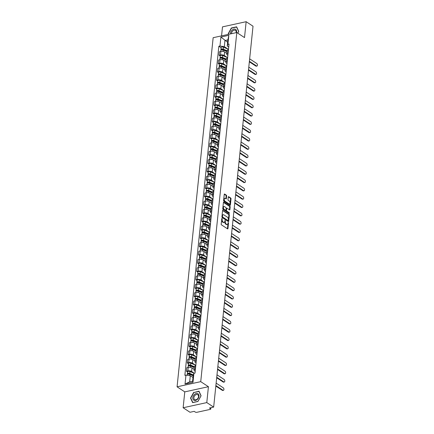 <?xml version="1.0" encoding="UTF-8"?>
<svg xmlns="http://www.w3.org/2000/svg" width="434" height="434" viewBox="0 0 434 434"><rect width="100%" height="100%" fill="white"/><g stroke="black" fill="none" stroke-linecap="round" stroke-linejoin="round"><path stroke-width="0.65" d="M222.024 218.335L221.172 224.101A0.575 0.325 77.7 0 0 221.459 224.85L227.557 228.854A0.575 0.325 77.7 0 0 227.953 228.55L228.528 222.989L228.203 222.441L227.975 223.401A1.85 1.047 77.7 0 1 227.286 224.492A1.85 1.047 77.7 0 1 226.722 224.362L226.212 224.031A1.85 1.047 77.7 0 1 225.3 221.644L225.175 220.401L224.823 221.329A1.85 1.047 77.7 0 1 224.134 222.425A1.85 1.047 77.7 0 1 223.564 222.295L223.06 221.958A1.85 1.047 77.7 0 1 222.148 219.571L222.024 218.335M226.635 195.929A0.575 0.325 77.7 0 0 226.353 195.181L224.638 194.058A0.575 0.325 77.7 0 0 224.248 194.361L223.608 200.535A0.575 0.325 77.7 0 0 223.895 201.278L229.993 205.282A0.575 0.325 77.7 0 0 230.389 204.978L231.024 198.805A0.575 0.325 77.7 0 0 230.742 198.061L228.675 196.705A0.575 0.325 77.7 0 0 228.279 197.003L228.007 199.645A0.575 0.325 77.7 0 0 228.289 200.394L229.315 201.067A1.546 0.879 77.7 0 1 230.085 202.678A1.546 0.879 77.7 0 1 229.499 203.975A1.546 0.879 77.7 0 1 229.027 203.866L225.013 201.23A1.546 0.879 77.7 0 1 224.242 199.618A1.546 0.879 77.7 0 1 224.823 198.322A1.546 0.879 77.7 0 1 225.3 198.43L225.968 198.87A0.575 0.325 77.7 0 0 226.364 198.571L226.635 195.929L226.163 196.032A0.575 0.325 77.7 0 0 225.875 195.284L224.269 194.231M208.428 386.705L184.775 391.875L183.132 407.754L206.79 402.589L208.428 386.705L200.73 381.654L236.807 32.528L244.51 37.584L246.149 21.7L253.022 26.208L213.658 407.097L209.476 408.014L210.544 408.714L210.642 407.759M206.79 402.589L213.658 407.097M222.957 210.327A0.575 0.325 77.7 0 0 222.566 210.631L221.926 216.805A0.575 0.325 77.7 0 0 222.213 217.548L228.311 221.552A0.575 0.325 77.7 0 0 228.707 221.253L229.342 215.08A0.575 0.325 77.7 0 0 229.06 214.331L222.637 210.398M222.767 208.667L223.407 202.494A0.575 0.325 77.7 0 1 223.798 202.195L229.901 206.199A0.575 0.325 77.7 0 1 230.183 206.942L229.911 209.584A0.575 0.325 77.7 0 1 229.515 209.888L227.042 208.26A0.575 0.325 77.7 0 0 226.651 208.564L226.472 210.316A0.575 0.325 77.7 0 0 226.754 211.06L229.331 212.752L229.255 213.485L223.054 209.416A0.575 0.325 77.7 0 1 222.767 208.667M183.132 407.754L190.005 412.267L194.193 411.351L195.262 412.056A1.177 0.488 -174.1 0 0 196.9 412.3L210.289 409.376A1.177 0.488 -174.1 0 0 210.767 409.045A1.177 0.488 -174.1 0 0 210.544 408.714M184.775 391.875L177.072 386.819L213.154 37.698L236.807 32.528M246.149 21.7L222.496 26.865L221.562 35.859M195.186 371.254L194.557 370.842A2.707 1.118 5.9 0 1 194.041 370.088A2.707 1.118 5.9 0 1 195.148 369.323L195.419 369.263M194.117 369.361L191.991 367.967A2.707 1.118 -174.1 0 0 188.226 367.397L187.862 370.918A2.707 1.118 5.9 0 1 191.627 371.482L194.329 373.256M187.862 370.918L186.419 371.233L187.575 371.992M195.783 365.748L195.512 365.808A2.707 1.118 -174.1 0 0 194.405 366.573L194.041 370.088M188.226 367.397L186.783 367.712L186.419 371.233M196.049 362.943L195.419 362.531A2.707 1.118 5.9 0 1 194.904 361.777A2.707 1.118 5.9 0 1 196.005 361.012L196.282 360.952M188.432 363.676L187.276 362.916L188.719 362.602A2.707 1.118 5.9 0 1 192.484 363.171L195.544 365.173M196.645 357.432L196.369 357.491A2.707 1.118 -174.1 0 0 195.267 358.256L194.904 361.777M194.98 361.05L192.848 359.65A2.707 1.118 -174.1 0 0 189.083 359.086L187.64 359.401L187.276 362.916M196.906 354.627L196.276 354.215A2.707 1.118 5.9 0 1 195.761 353.46A2.707 1.118 5.9 0 1 196.862 352.696L197.139 352.636M189.295 355.359L188.134 354.6L189.577 354.285A2.707 1.118 5.9 0 1 193.342 354.855L196.401 356.862M197.503 349.12L197.226 349.18A2.707 1.118 -174.1 0 0 196.125 349.94L195.761 353.46M195.837 352.733L193.705 351.334A2.707 1.118 -174.1 0 0 189.94 350.77L188.497 351.084L188.134 354.6M197.768 346.31L197.139 345.898A2.707 1.118 5.9 0 1 196.618 345.144A2.707 1.118 5.9 0 1 197.725 344.379L197.996 344.319M190.152 347.048L188.996 346.289L190.439 345.974A2.707 1.118 5.9 0 1 194.204 346.538L197.258 348.545M198.36 340.804L198.088 340.864A2.707 1.118 -174.1 0 0 196.982 341.629L196.618 345.144M196.694 344.417L194.568 343.023A2.707 1.118 -174.1 0 0 190.803 342.453L189.36 342.768L188.996 346.289M198.626 337.999L197.996 337.581A2.707 1.118 5.9 0 1 197.481 336.827A2.707 1.118 5.9 0 1 198.582 336.068L198.859 336.008M191.014 338.732L189.853 337.972L191.296 337.657A2.707 1.118 5.9 0 1 195.061 338.222L198.121 340.229M199.222 332.487L198.946 332.547A2.707 1.118 -174.1 0 0 197.844 333.312L197.481 336.827M197.557 336.106L195.425 334.706A2.707 1.118 -174.1 0 0 191.66 334.137L190.217 334.457L189.853 337.972M199.483 329.683L198.853 329.27A2.707 1.118 5.9 0 1 198.338 328.516A2.707 1.118 5.9 0 1 199.445 327.751L199.716 327.692M191.871 330.415L190.716 329.656L192.159 329.341A2.707 1.118 5.9 0 1 195.924 329.911L198.978 331.912M200.079 324.171L199.808 324.231A2.707 1.118 -174.1 0 0 198.701 324.995L198.338 328.516M198.414 327.789L196.287 326.39A2.707 1.118 -174.1 0 0 192.522 325.825L191.079 326.14L190.716 329.656M200.345 321.366L199.716 320.954A2.707 1.118 5.9 0 1 199.201 320.2A2.707 1.118 5.9 0 1 200.302 319.435L200.573 319.375M192.729 322.104L191.573 321.344L193.016 321.03A2.707 1.118 5.9 0 1 196.781 321.594L199.835 323.601M200.937 315.86L200.665 315.919A2.707 1.118 -174.1 0 0 199.564 316.684L199.201 320.2M199.271 319.473L197.144 318.079A2.707 1.118 -174.1 0 0 193.38 317.509L191.936 317.824L191.573 321.344M201.202 313.05L200.573 312.637A2.707 1.118 5.9 0 1 200.058 311.883A2.707 1.118 5.9 0 1 201.159 311.118L201.436 311.059M193.591 313.787L192.43 313.028L193.873 312.713A2.707 1.118 5.9 0 1 197.638 313.277L200.698 315.285M201.799 307.543L201.522 307.603A2.707 1.118 -174.1 0 0 200.421 308.368L200.058 311.883M200.134 311.156L198.002 309.762A2.707 1.118 -174.1 0 0 194.237 309.192L192.794 309.507L192.43 313.028M202.065 304.739L201.43 304.326A2.707 1.118 5.9 0 1 200.915 303.572A2.707 1.118 5.9 0 1 202.022 302.807L202.293 302.748M194.448 305.471L193.293 304.711L194.736 304.397A2.707 1.118 5.9 0 1 198.501 304.966L201.555 306.968M202.656 299.227L202.385 299.286A2.707 1.118 -174.1 0 0 201.278 300.051L200.915 303.572M200.991 302.845L198.864 301.446A2.707 1.118 -174.1 0 0 195.099 300.881L193.656 301.196L193.293 304.711M202.922 296.422L202.293 296.01A2.707 1.118 5.9 0 1 201.777 295.256A2.707 1.118 5.9 0 1 202.879 294.491L203.155 294.431M195.305 297.154L194.15 296.395L195.593 296.08A2.707 1.118 5.9 0 1 199.358 296.65L202.418 298.657M203.519 290.916L203.242 290.975A2.707 1.118 -174.1 0 0 202.141 291.735L201.777 295.256M201.853 294.529L199.721 293.129A2.707 1.118 -174.1 0 0 195.956 292.565L194.513 292.879L194.15 296.395M203.779 288.105L203.15 287.693A2.707 1.118 5.9 0 1 202.635 286.939A2.707 1.118 5.9 0 1 203.741 286.174L204.013 286.114M196.168 288.843L195.012 288.084L196.456 287.769A2.707 1.118 5.9 0 1 200.22 288.333L203.275 290.341M204.376 282.599L204.105 282.659A2.707 1.118 -174.1 0 0 202.998 283.424L202.635 286.939M202.711 286.212L200.584 284.818A2.707 1.118 -174.1 0 0 196.819 284.248L195.376 284.563L195.012 288.084M204.642 279.794L204.013 279.377A2.707 1.118 5.9 0 1 203.497 278.623A2.707 1.118 5.9 0 1 204.598 277.863L204.87 277.803M197.025 280.527L195.87 279.767L197.313 279.453A2.707 1.118 5.9 0 1 201.078 280.017L204.132 282.024M205.233 274.283L204.962 274.342A2.707 1.118 -174.1 0 0 203.861 275.107L203.497 278.623M203.568 277.901L201.441 276.501A2.707 1.118 -174.1 0 0 197.676 275.932L196.233 276.252L195.87 279.767M205.499 271.478L204.87 271.066A2.707 1.118 5.9 0 1 204.354 270.311A2.707 1.118 5.9 0 1 205.456 269.547L205.732 269.487M197.888 272.21L196.727 271.451L198.17 271.136A2.707 1.118 5.9 0 1 201.935 271.706L204.994 273.708M206.096 265.966L205.819 266.026A2.707 1.118 -174.1 0 0 204.718 266.791L204.354 270.311M204.43 269.585L202.298 268.185A2.707 1.118 -174.1 0 0 198.533 267.621L197.09 267.935L196.727 271.451M206.356 263.161L205.727 262.749A2.707 1.118 5.9 0 1 205.211 261.995A2.707 1.118 5.9 0 1 206.318 261.23L206.589 261.17M198.745 263.899L197.589 263.14L199.032 262.82A2.707 1.118 5.9 0 1 202.797 263.389L205.852 265.396M206.953 257.655L206.682 257.715A2.707 1.118 -174.1 0 0 205.575 258.48L205.211 261.995M205.287 261.268L203.161 259.874A2.707 1.118 -174.1 0 0 199.396 259.304L197.953 259.619L197.589 263.14M207.219 254.845L206.589 254.433A2.707 1.118 5.9 0 1 206.074 253.678A2.707 1.118 5.9 0 1 207.175 252.913L207.452 252.854M199.602 255.583L198.446 254.823L199.89 254.508A2.707 1.118 5.9 0 1 203.654 255.073L206.714 257.08M207.815 249.338L207.539 249.398A2.707 1.118 -174.1 0 0 206.438 250.163L206.074 253.678M206.15 252.951L204.018 251.557A2.707 1.118 -174.1 0 0 200.253 250.988L198.81 251.302L198.446 254.823M208.076 246.534L207.447 246.116A2.707 1.118 5.9 0 1 206.931 245.367A2.707 1.118 5.9 0 1 208.038 244.602L208.309 244.543M200.465 247.266L199.309 246.507L200.752 246.192A2.707 1.118 5.9 0 1 204.517 246.762L207.571 248.763M208.673 241.022L208.401 241.082A2.707 1.118 -174.1 0 0 207.295 241.846L206.931 245.367M207.007 244.64L204.881 243.241A2.707 1.118 -174.1 0 0 201.116 242.677L199.673 242.991L199.309 246.507M208.938 238.217L208.309 237.805A2.707 1.118 5.9 0 1 207.794 237.051A2.707 1.118 5.9 0 1 208.895 236.286L209.166 236.226M201.322 238.95L200.166 238.19L201.609 237.875A2.707 1.118 5.9 0 1 205.374 238.445L208.428 240.452M209.53 232.711L209.259 232.77A2.707 1.118 -174.1 0 0 208.157 233.53L207.794 237.051M207.864 236.324L205.738 234.924A2.707 1.118 -174.1 0 0 201.973 234.36L200.53 234.675L200.166 238.19M209.796 229.901L209.166 229.488A2.707 1.118 5.9 0 1 208.651 228.734A2.707 1.118 5.9 0 1 209.752 227.969L210.029 227.91M202.184 230.638L201.023 229.879L202.466 229.564A2.707 1.118 5.9 0 1 206.231 230.128L209.291 232.136M210.392 224.394L210.116 224.454A2.707 1.118 -174.1 0 0 209.014 225.219L208.651 228.734M208.727 228.007L206.595 226.613A2.707 1.118 -174.1 0 0 202.83 226.043L201.387 226.358L201.023 229.879M210.653 221.584L210.023 221.172A2.707 1.118 5.9 0 1 209.508 220.418A2.707 1.118 5.9 0 1 210.615 219.658L210.886 219.599M203.041 222.322L201.886 221.562L203.329 221.248A2.707 1.118 5.9 0 1 207.094 221.812L210.148 223.819M211.249 216.078L210.978 216.137A2.707 1.118 -174.1 0 0 209.872 216.902L209.508 220.418M209.584 219.696L207.457 218.297A2.707 1.118 -174.1 0 0 203.692 217.727L202.249 218.047L201.886 221.562M211.515 213.273L210.886 212.861A2.707 1.118 5.9 0 1 210.371 212.107A2.707 1.118 5.9 0 1 211.472 211.342L211.749 211.282M203.899 214.005L202.743 213.246L204.186 212.931A2.707 1.118 5.9 0 1 207.951 213.501L211.011 215.503M212.112 207.761L211.835 207.821A2.707 1.118 -174.1 0 0 210.734 208.586L210.371 212.107M210.447 211.38L208.315 209.98A2.707 1.118 -174.1 0 0 204.55 209.416L203.107 209.731L202.743 213.246M212.372 204.957L211.743 204.544A2.707 1.118 5.9 0 1 211.228 203.79A2.707 1.118 5.9 0 1 212.334 203.025L212.606 202.966M204.761 205.694L203.6 204.935L205.043 204.615A2.707 1.118 5.9 0 1 208.808 205.184L211.868 207.192M212.969 199.45L212.698 199.51A2.707 1.118 -174.1 0 0 211.591 200.275L211.228 203.79M211.304 203.063L209.172 201.669A2.707 1.118 -174.1 0 0 205.407 201.099L203.969 201.414L203.6 204.935M213.235 196.64L212.606 196.228A2.707 1.118 5.9 0 1 212.09 195.474A2.707 1.118 5.9 0 1 213.192 194.709L213.463 194.649M205.618 197.378L204.463 196.618L205.906 196.304A2.707 1.118 5.9 0 1 209.671 196.868L212.725 198.875M213.826 191.134L213.555 191.193A2.707 1.118 -174.1 0 0 212.454 191.958L212.09 195.474M212.161 194.747L210.034 193.352A2.707 1.118 -174.1 0 0 206.269 192.783L204.826 193.097L204.463 196.618M214.092 188.329L213.463 187.911A2.707 1.118 5.9 0 1 212.948 187.162A2.707 1.118 5.9 0 1 214.049 186.398L214.325 186.338M206.481 189.061L205.32 188.302L206.763 187.987A2.707 1.118 5.9 0 1 210.528 188.557L213.588 190.559M214.689 182.817L214.412 182.877A2.707 1.118 -174.1 0 0 213.311 183.642L212.948 187.162M213.023 186.436L210.891 185.036A2.707 1.118 -174.1 0 0 207.126 184.472L205.683 184.786L205.32 188.302M214.949 180.012L214.32 179.6A2.707 1.118 5.9 0 1 213.805 178.846A2.707 1.118 5.9 0 1 214.911 178.081L215.183 178.021M207.338 180.745L206.183 179.985L207.626 179.671A2.707 1.118 5.9 0 1 211.391 180.24L214.445 182.247M215.546 174.506L215.275 174.566A2.707 1.118 -174.1 0 0 214.168 175.325L213.805 178.846M213.881 178.119L211.754 176.719A2.707 1.118 -174.1 0 0 207.989 176.155L206.546 176.47L206.183 179.985M215.812 171.696L215.183 171.284A2.707 1.118 5.9 0 1 214.667 170.529A2.707 1.118 5.9 0 1 215.769 169.765L216.045 169.705M208.195 172.434L207.04 171.674L208.483 171.359A2.707 1.118 5.9 0 1 212.248 171.924L215.302 173.931M216.409 166.189L216.132 166.249A2.707 1.118 -174.1 0 0 215.031 167.014L214.667 170.529M214.743 169.802L212.611 168.408A2.707 1.118 -174.1 0 0 208.846 167.839L207.403 168.153L207.04 171.674M216.669 163.379L216.04 162.967A2.707 1.118 5.9 0 1 215.524 162.213A2.707 1.118 5.9 0 1 216.626 161.453L216.902 161.394M209.058 164.117L207.897 163.358L209.34 163.043A2.707 1.118 5.9 0 1 213.105 163.607L216.165 165.614M217.266 157.873L216.989 157.933A2.707 1.118 -174.1 0 0 215.888 158.698L215.524 162.213M215.6 161.491L213.468 160.092A2.707 1.118 -174.1 0 0 209.703 159.522L208.26 159.842L207.897 163.358M217.532 155.068L216.902 154.656A2.707 1.118 5.9 0 1 216.382 153.902A2.707 1.118 5.9 0 1 217.488 153.137L217.759 153.077M209.915 155.801L208.759 155.041L210.202 154.726A2.707 1.118 5.9 0 1 213.967 155.296L217.022 157.298M218.123 149.556L217.852 149.616A2.707 1.118 -174.1 0 0 216.745 150.381L216.382 153.902M216.457 153.175L214.331 151.775A2.707 1.118 -174.1 0 0 210.566 151.211L209.123 151.526L208.759 155.041M218.389 146.752L217.759 146.339A2.707 1.118 5.9 0 1 217.244 145.585A2.707 1.118 5.9 0 1 218.345 144.82L218.622 144.761M210.778 147.489L209.617 146.73L211.06 146.41A2.707 1.118 5.9 0 1 214.825 146.98L217.884 148.987M218.986 141.245L218.709 141.305A2.707 1.118 -174.1 0 0 217.608 142.07L217.244 145.585M217.32 144.858L215.188 143.464A2.707 1.118 -174.1 0 0 211.423 142.894L209.98 143.209L209.617 146.73M219.246 138.435L218.617 138.023A2.707 1.118 5.9 0 1 218.101 137.269A2.707 1.118 5.9 0 1 219.208 136.504L219.479 136.444M211.635 139.173L210.479 138.413L211.922 138.099A2.707 1.118 5.9 0 1 215.687 138.663L218.741 140.67M219.843 132.929L219.571 132.988A2.707 1.118 -174.1 0 0 218.465 133.753L218.101 137.269M218.177 136.542L216.051 135.148A2.707 1.118 -174.1 0 0 212.286 134.578L210.843 134.893L210.479 138.413M220.109 130.124L219.479 129.706A2.707 1.118 5.9 0 1 218.964 128.958A2.707 1.118 5.9 0 1 220.065 128.193L220.336 128.133M212.492 130.856L211.336 130.097L212.779 129.782A2.707 1.118 5.9 0 1 216.544 130.352L219.599 132.354M220.835 123.348A1.47 0.608 5.9 0 0 220.797 123.457L220.429 124.672A2.707 1.118 -174.1 0 0 219.327 125.437L218.964 128.958M219.034 128.231L216.908 126.831A2.707 1.118 -174.1 0 0 213.143 126.267L211.7 126.582L211.336 130.097M220.966 121.808L220.336 121.395A2.707 1.118 5.9 0 1 219.821 120.641A2.707 1.118 5.9 0 1 220.922 119.876L221.199 119.817M213.354 122.54L212.193 121.78L213.637 121.466A2.707 1.118 5.9 0 1 217.401 122.035L220.461 124.043M221.562 116.301L221.286 116.361A2.707 1.118 -174.1 0 0 220.184 117.12L219.821 120.641M219.897 119.914L217.765 118.515A2.707 1.118 -174.1 0 0 214 117.95L212.557 118.265L212.193 121.78M221.828 113.491L221.194 113.079A2.707 1.118 5.9 0 1 220.678 112.325A2.707 1.118 5.9 0 1 221.785 111.56L222.056 111.5M214.212 114.229L213.056 113.469L214.499 113.155A2.707 1.118 5.9 0 1 218.264 113.719L221.318 115.726M222.42 107.985L222.148 108.044A2.707 1.118 -174.1 0 0 221.042 108.809L220.678 112.325M220.754 111.598L218.627 110.203A2.707 1.118 -174.1 0 0 214.863 109.634L213.419 109.948L213.056 113.469M222.685 105.174L222.056 104.762A2.707 1.118 5.9 0 1 221.541 104.008A2.707 1.118 5.9 0 1 222.642 103.249L222.919 103.189M215.069 105.912L213.913 105.153L215.356 104.838A2.707 1.118 5.9 0 1 219.121 105.402L222.181 107.41M223.282 99.668L223.005 99.728A2.707 1.118 -174.1 0 0 221.904 100.493L221.541 104.008M221.617 103.281L219.485 101.887A2.707 1.118 -174.1 0 0 215.72 101.317L214.277 101.637L213.913 105.153M223.543 96.863L222.913 96.451A2.707 1.118 5.9 0 1 222.398 95.697A2.707 1.118 5.9 0 1 223.505 94.932L223.776 94.872M215.931 97.596L214.776 96.836L216.219 96.522A2.707 1.118 5.9 0 1 219.984 97.091L223.038 99.093M224.139 91.352L223.868 91.411A2.707 1.118 -174.1 0 0 222.761 92.176L222.398 95.697M222.474 94.97L220.347 93.57A2.707 1.118 -174.1 0 0 216.582 93.006L215.139 93.321L214.776 96.836M224.405 88.547L223.776 88.135A2.707 1.118 5.9 0 1 223.26 87.38A2.707 1.118 5.9 0 1 224.362 86.616L224.633 86.556M216.788 89.285L215.633 88.525L217.076 88.205A2.707 1.118 5.9 0 1 220.841 88.775L223.895 90.782M224.996 83.04L224.725 83.1A2.707 1.118 -174.1 0 0 223.624 83.865L223.26 87.38M223.331 86.654L221.204 85.259A2.707 1.118 -174.1 0 0 217.439 84.69L215.996 85.004L215.633 88.525M225.262 80.23L224.633 79.818A2.707 1.118 5.9 0 1 224.118 79.064A2.707 1.118 5.9 0 1 225.219 78.299L225.496 78.239M217.651 80.968L216.49 80.209L217.933 79.894A2.707 1.118 5.9 0 1 221.698 80.458L224.758 82.465M225.859 74.724L225.582 74.784A2.707 1.118 -174.1 0 0 224.481 75.549L224.118 79.064M224.194 78.337L222.062 76.943A2.707 1.118 -174.1 0 0 218.297 76.373L216.854 76.688L216.49 80.209M226.119 71.919L225.49 71.502A2.707 1.118 5.9 0 1 224.975 70.753A2.707 1.118 5.9 0 1 226.081 69.988L226.353 69.928M218.508 72.652L217.353 71.892L218.796 71.577A2.707 1.118 5.9 0 1 222.561 72.147L225.615 74.149M226.716 66.407L226.445 66.467A2.707 1.118 -174.1 0 0 225.338 67.232L224.975 70.753M225.051 70.026L222.924 68.626A2.707 1.118 -174.1 0 0 219.159 68.062L217.716 68.377L217.353 71.892M226.982 63.603L226.353 63.19A2.707 1.118 5.9 0 1 225.837 62.436A2.707 1.118 5.9 0 1 226.939 61.671L227.215 61.612M219.365 64.335L218.21 63.576L219.653 63.261A2.707 1.118 5.9 0 1 223.418 63.831L226.477 65.838M227.579 58.096L227.302 58.156A2.707 1.118 -174.1 0 0 226.201 58.915L225.837 62.436M225.913 61.709L223.781 60.31A2.707 1.118 -174.1 0 0 220.016 59.746L218.573 60.06L218.21 63.576M227.839 55.286L227.21 54.874A2.707 1.118 5.9 0 1 226.694 54.12A2.707 1.118 5.9 0 1 227.801 53.355L228.072 53.295M220.228 56.024L219.072 55.264L220.515 54.95A2.707 1.118 5.9 0 1 224.275 55.514L227.335 57.521M228.436 49.78L228.165 49.839A2.707 1.118 -174.1 0 0 227.058 50.604L226.694 54.12M226.77 53.393L224.644 51.999A2.707 1.118 -174.1 0 0 220.879 51.429L219.436 51.744L219.072 55.264M192.984 377.499L190.298 375.736L189.669 381.866L192.598 381.226L193.233 375.095L193.911 373.349L195.023 373.104L229.033 44.024L227.921 44.268L227.242 46.015L227.877 39.885L224.942 40.525L224.307 46.655L228.192 49.205M193.911 373.349L192.984 382.305L185.036 384.041L185.964 375.084L190.298 375.736M224.307 46.655L219.973 46.004L218.861 46.248L184.851 375.329L185.964 375.084M219.973 46.004L220.895 37.047L228.843 35.311L227.921 44.268M200.73 381.654L177.072 386.819M193.71 392.341L190.542 398.065L192.647 402.633L197.92 401.477L201.088 395.759L198.984 391.191L193.96 392.504M237.761 33.158L238.738 31.394L236.638 26.827L231.365 27.977L228.197 33.695L228.496 34.346M227.628 42.288L220.895 37.047M228.702 46.97L227.242 46.015M221.085 47.707L218.861 46.248M192.984 382.305L192.598 381.226M185.036 384.041L189.669 381.866M227.877 39.885L228.843 35.311M190.873 398.276L190.542 398.065M228.523 33.912L228.197 33.695M221.725 218.725L221.671 219.68A1.85 1.047 77.7 0 0 222.588 222.062L223.06 221.958M224.134 222.425L223.662 222.528A1.85 1.047 77.7 0 1 223.092 222.398L222.588 222.062M227.286 224.492L226.814 224.595A1.85 1.047 77.7 0 1 226.244 224.465L225.74 224.134A1.85 1.047 77.7 0 1 224.828 221.747L224.883 220.792M227.454 228.783A0.575 0.325 77.7 0 0 227.476 228.653L228.034 222.859M228.208 221.481A0.575 0.325 77.7 0 0 228.23 221.356L228.87 215.183A0.575 0.325 77.7 0 0 228.588 214.434L222.588 210.501M222.458 216.539L222.658 217.06L228.013 220.575L228.371 219.604A1.85 1.047 77.7 0 0 227.459 217.222L223.798 214.819A1.85 1.047 77.7 0 0 223.228 214.689A1.85 1.047 77.7 0 0 222.539 215.779L222.458 216.539L221.986 216.642L222.186 217.163L222.658 217.06M227.769 220.629L222.186 217.163M223.228 214.689L222.756 214.792A1.85 1.047 77.7 0 0 222.067 215.882L222.539 215.779M221.986 216.642L222.067 215.882M223.429 202.369L229.429 206.302L229.901 206.199M229.412 209.817A0.575 0.325 77.7 0 0 229.44 209.687L229.711 207.045A0.575 0.325 77.7 0 0 229.429 206.302M226.57 208.363A0.575 0.325 77.7 0 0 226.179 208.667L225.995 210.419A0.575 0.325 77.7 0 0 226.282 211.163L228.859 212.855L229.331 212.752M229.06 213.354L228.859 212.855M224.476 206.579A1.546 0.879 77.7 0 0 224.004 206.47A1.546 0.879 77.7 0 0 223.418 207.767A1.546 0.879 77.7 0 0 224.188 209.378L225.604 210.306A0.575 0.325 77.7 0 0 225.995 210.002L226.174 208.249A0.575 0.325 77.7 0 0 225.892 207.506L224.476 206.579M224.004 206.47L223.526 206.573A1.546 0.879 77.7 0 0 222.946 207.87A1.546 0.879 77.7 0 0 223.716 209.481L224.188 209.378M225.452 210.338A0.575 0.325 77.7 0 1 225.127 210.409L223.716 209.481M225.864 198.799A0.575 0.325 77.7 0 0 225.892 198.674L226.163 196.032M224.823 198.322L224.351 198.425A1.546 0.879 77.7 0 0 223.77 199.721A1.546 0.879 77.7 0 0 224.535 201.333L225.013 201.23M229.499 203.975L229.027 204.078A1.546 0.879 77.7 0 1 228.555 203.969L224.535 201.333M229.89 205.211A0.575 0.325 77.7 0 0 229.911 205.087L230.552 198.913A0.575 0.325 77.7 0 0 230.264 198.164L228.306 196.879M193.217 375.285L189.3 373.647A0.705 0.293 -174.1 0 0 188.573 373.549A0.705 0.293 -174.1 0 0 188.161 373.766A0.705 0.293 -174.1 0 0 188.296 373.962L187.678 374.097A1.47 0.608 -174.1 0 1 187.401 373.685L187.596 371.77A1.47 0.608 -174.1 0 1 188.454 371.314A1.47 0.608 -174.1 0 1 189.973 371.52L194.193 373.289M193.304 374.916L189.777 373.441A1.47 0.608 -174.1 0 0 188.258 373.229A1.47 0.608 -174.1 0 0 187.401 373.685M188.28 374.13L188.334 373.598M193.163 375.801L189.685 374.347A1.47 0.608 -174.1 0 0 188.161 374.135A1.47 0.608 -174.1 0 0 187.304 374.591L187.233 375.274M194.996 373.11L195.018 372.909A1.47 0.608 5.9 0 1 195.056 372.801M215.882 385.582L223 390.253A1.351 0.77 77.7 0 0 223.412 390.345L222.799 390.481A1.351 0.77 -102.3 0 1 222.382 390.383L215.834 386.086M195.11 372.003L195.311 370.083A1.47 0.608 5.9 0 1 195.349 369.974M223.412 390.345A1.351 0.77 77.7 0 0 223.928 389.211A1.351 0.77 77.7 0 0 223.255 387.801L216.137 383.13M194.356 367.088L190.163 365.33A0.705 0.293 -174.1 0 0 189.43 365.233A0.705 0.293 -174.1 0 0 189.018 365.45A0.705 0.293 -174.1 0 0 189.153 365.645L188.54 365.781A1.47 0.608 -174.1 0 1 188.258 365.374L188.459 363.453A1.47 0.608 -174.1 0 1 189.311 362.998A1.47 0.608 -174.1 0 1 190.835 363.204L195.805 365.287M194.394 366.697L190.634 365.124A1.47 0.608 -174.1 0 0 189.115 364.918A1.47 0.608 -174.1 0 0 188.258 365.374M189.137 365.813L189.191 365.287M194.302 367.603L190.542 366.03A1.47 0.608 -174.1 0 0 189.023 365.824A1.47 0.608 -174.1 0 0 188.166 366.28L188.047 367.441M195.213 358.772L191.02 357.019A0.705 0.293 -174.1 0 0 190.287 356.916A0.705 0.293 -174.1 0 0 189.88 357.133A0.705 0.293 -174.1 0 0 190.011 357.334L189.398 357.464A1.47 0.608 -174.1 0 1 189.115 357.057L189.316 355.137A1.47 0.608 -174.1 0 1 190.173 354.681A1.47 0.608 -174.1 0 1 191.692 354.893L196.667 356.97M195.251 358.381L191.497 356.808A1.47 0.608 -174.1 0 0 189.973 356.602A1.47 0.608 -174.1 0 0 189.115 357.057M189.994 357.497L190.049 356.97M195.159 359.287L191.399 357.714A1.47 0.608 -174.1 0 0 189.88 357.507A1.47 0.608 -174.1 0 0 189.023 357.963L188.904 359.124M197.112 399.622A3.825 2.723 -56.7 0 0 198.729 394.642A3.825 2.723 -56.7 0 0 194.654 394.294A3.825 2.723 -56.7 0 0 193.043 399.269A3.825 2.723 -56.7 0 0 197.112 399.622M197.128 399.182A2.897 2.061 -56.7 0 0 197.785 394.745A2.897 2.061 -56.7 0 0 195.267 395.146A2.897 2.061 -56.7 0 0 194.611 399.584A2.897 2.061 -56.7 0 0 197.128 399.182M190.776 398.07L193.846 392.531L198.951 391.414L200.991 395.841L197.92 401.385L192.815 402.497L190.776 398.07M236.487 32.599A3.825 2.723 -56.7 0 0 235.619 29.382A3.825 2.723 -56.7 0 0 232.309 29.924A3.825 2.723 -56.7 0 0 230.449 33.917M236.112 32.68A2.897 2.061 -56.7 0 0 235.44 30.375A2.897 2.061 -56.7 0 0 232.922 30.781A2.897 2.061 -56.7 0 0 231.512 33.689M228.702 34.302L228.43 33.706L231.501 28.167L236.606 27.049L238.646 31.476L237.729 33.136M195.756 365.754L195.875 364.593A1.47 0.608 5.9 0 1 195.913 364.484M216.745 377.265L223.857 381.936A1.351 0.77 77.7 0 0 224.275 382.034L223.656 382.164A1.351 0.77 -102.3 0 1 223.244 382.072L216.691 377.77M195.973 363.687L196.168 361.766A1.47 0.608 5.9 0 1 196.206 361.658M224.275 382.034A1.351 0.77 77.7 0 0 224.785 380.895A1.351 0.77 77.7 0 0 224.112 379.484L216.995 374.813M196.618 357.437L196.738 356.281A1.47 0.608 5.9 0 1 196.776 356.168M217.602 368.954L224.72 373.62A1.351 0.77 77.7 0 0 225.132 373.717L224.519 373.853A1.351 0.77 -102.3 0 1 224.101 373.755L217.553 369.459M196.83 355.37L197.031 353.455A1.47 0.608 5.9 0 1 197.063 353.341M225.132 373.717A1.351 0.77 77.7 0 0 225.642 372.578A1.351 0.77 77.7 0 0 224.969 371.168L217.857 366.502M196.07 350.455L191.877 348.703A0.705 0.293 -174.1 0 0 191.15 348.6A0.705 0.293 -174.1 0 0 190.738 348.822A0.705 0.293 -174.1 0 0 190.873 349.017L190.255 349.153A1.47 0.608 -174.1 0 1 189.978 348.741L190.173 346.826A1.47 0.608 -174.1 0 1 191.031 346.365A1.47 0.608 -174.1 0 1 192.555 346.576L197.524 348.654M196.114 350.064L192.354 348.497A1.47 0.608 -174.1 0 0 190.835 348.285A1.47 0.608 -174.1 0 0 189.978 348.741M190.857 349.18L190.911 348.654M196.016 350.97L192.262 349.403A1.47 0.608 -174.1 0 0 190.738 349.191A1.47 0.608 -174.1 0 0 189.886 349.647L189.761 350.808M196.933 342.138L192.739 340.386A0.705 0.293 -174.1 0 0 192.007 340.289A0.705 0.293 -174.1 0 0 191.595 340.506A0.705 0.293 -174.1 0 0 191.73 340.701L191.117 340.836A1.47 0.608 -174.1 0 1 190.835 340.43L191.036 338.509A1.47 0.608 -174.1 0 1 191.893 338.053A1.47 0.608 -174.1 0 1 193.412 338.26L198.381 340.343M196.971 341.753L193.211 340.18A1.47 0.608 -174.1 0 0 191.692 339.968A1.47 0.608 -174.1 0 0 190.835 340.43M191.714 340.869L191.768 340.343M196.879 342.659L193.119 341.086A1.47 0.608 -174.1 0 0 191.6 340.88A1.47 0.608 -174.1 0 0 190.743 341.336L190.624 342.491M197.79 333.827L193.597 332.07A0.705 0.293 -174.1 0 0 192.87 331.972A0.705 0.293 -174.1 0 0 192.457 332.189A0.705 0.293 -174.1 0 0 192.593 332.39L191.974 332.52A1.47 0.608 -174.1 0 1 191.698 332.113L191.893 330.193A1.47 0.608 -174.1 0 1 192.75 329.737A1.47 0.608 -174.1 0 1 194.269 329.949L199.244 332.026M197.833 333.437L194.074 331.864A1.47 0.608 -174.1 0 0 192.55 331.657A1.47 0.608 -174.1 0 0 191.698 332.113M192.571 332.553L192.631 332.026M197.736 334.343L193.982 332.769A1.47 0.608 -174.1 0 0 192.457 332.563A1.47 0.608 -174.1 0 0 191.6 333.019L191.481 334.18M197.475 349.126L197.595 347.965A1.47 0.608 5.9 0 1 197.633 347.851M218.465 360.638L225.577 365.309A1.351 0.77 77.7 0 0 225.995 365.401L225.376 365.536A1.351 0.77 -102.3 0 1 224.964 365.439L218.411 361.142M197.687 347.059L197.888 345.139A1.47 0.608 5.9 0 1 197.926 345.03M225.995 365.401A1.351 0.77 77.7 0 0 226.505 364.267A1.351 0.77 77.7 0 0 225.832 362.857L218.714 358.186M198.333 340.809L198.452 339.648A1.47 0.608 5.9 0 1 198.49 339.54M219.322 352.321L226.434 356.992A1.351 0.77 77.7 0 0 226.852 357.09L226.239 357.22A1.351 0.77 -102.3 0 1 225.821 357.128L219.268 352.826M198.55 338.742L198.745 336.822A1.47 0.608 5.9 0 1 198.783 336.713M226.852 357.09A1.351 0.77 77.7 0 0 227.362 355.951A1.351 0.77 77.7 0 0 226.689 354.54L219.577 349.869M199.195 332.493L199.314 331.332A1.47 0.608 5.9 0 1 199.352 331.223M220.179 344.01L227.297 348.676A1.351 0.77 77.7 0 0 227.709 348.773L227.096 348.909A1.351 0.77 -102.3 0 1 226.678 348.811L220.13 344.509M199.407 330.426L199.607 328.511A1.47 0.608 5.9 0 1 199.645 328.397M227.709 348.773A1.351 0.77 77.7 0 0 228.224 347.634A1.351 0.77 77.7 0 0 227.546 346.224L220.434 341.558M198.647 325.511L194.459 323.759A0.705 0.293 -174.1 0 0 193.727 323.656A0.705 0.293 -174.1 0 0 193.314 323.878A0.705 0.293 -174.1 0 0 193.45 324.073L192.837 324.209A1.47 0.608 -174.1 0 1 192.555 323.797L192.756 321.876A1.47 0.608 -174.1 0 1 193.607 321.42A1.47 0.608 -174.1 0 1 195.132 321.632L200.101 323.71M198.691 325.12L194.931 323.552A1.47 0.608 -174.1 0 0 193.412 323.341A1.47 0.608 -174.1 0 0 192.555 323.797M193.434 324.236L193.488 323.71M198.598 326.026L194.839 324.458A1.47 0.608 -174.1 0 0 193.32 324.247A1.47 0.608 -174.1 0 0 192.463 324.703L192.343 325.863M200.052 324.182L200.172 323.021A1.47 0.608 5.9 0 1 200.21 322.907M221.042 335.694L228.154 340.359A1.351 0.77 77.7 0 0 228.572 340.457L227.953 340.592A1.351 0.77 -102.3 0 1 227.541 340.495L220.987 336.198M200.269 322.115L200.465 320.194A1.47 0.608 5.9 0 1 200.503 320.086M228.572 340.457A1.351 0.77 77.7 0 0 229.081 339.323A1.351 0.77 77.7 0 0 228.409 337.907L221.291 333.241M199.51 317.194L195.316 315.442A0.705 0.293 -174.1 0 0 194.584 315.344A0.705 0.293 -174.1 0 0 194.177 315.561A0.705 0.293 -174.1 0 0 194.307 315.757L193.694 315.892A1.47 0.608 -174.1 0 1 193.412 315.48L193.613 313.565A1.47 0.608 -174.1 0 1 194.47 313.109A1.47 0.608 -174.1 0 1 195.989 313.315L200.958 315.393M199.548 316.809L195.794 315.236A1.47 0.608 -174.1 0 0 194.269 315.024A1.47 0.608 -174.1 0 0 193.412 315.48M194.291 315.925L194.345 315.393M199.456 317.715L195.696 316.142A1.47 0.608 -174.1 0 0 194.177 315.93A1.47 0.608 -174.1 0 0 193.32 316.386L193.201 317.547M200.915 315.865L201.034 314.704A1.47 0.608 5.9 0 1 201.072 314.596M221.899 327.377L229.016 332.048A1.351 0.77 77.7 0 0 229.429 332.14L228.816 332.276A1.351 0.77 -102.3 0 1 228.398 332.178L221.845 327.882M201.126 313.798L201.322 311.878A1.47 0.608 5.9 0 1 201.36 311.769M229.429 332.14A1.351 0.77 77.7 0 0 229.939 331.006A1.351 0.77 77.7 0 0 229.266 329.596L222.154 324.925M200.367 308.883L196.173 307.126A0.705 0.293 -174.1 0 0 195.446 307.028A0.705 0.293 -174.1 0 0 195.034 307.245A0.705 0.293 -174.1 0 0 195.17 307.44L194.551 307.576A1.47 0.608 -174.1 0 1 194.275 307.169L194.47 305.248A1.47 0.608 -174.1 0 1 195.327 304.793A1.47 0.608 -174.1 0 1 196.846 304.999L201.821 307.082M200.41 308.493L196.651 306.919A1.47 0.608 -174.1 0 0 195.132 306.713A1.47 0.608 -174.1 0 0 194.275 307.169M195.154 307.608L195.208 307.082M200.313 309.399L196.559 307.825A1.47 0.608 -174.1 0 0 195.034 307.619A1.47 0.608 -174.1 0 0 194.182 308.075L194.058 309.236M201.772 307.549L201.891 306.388A1.47 0.608 5.9 0 1 201.929 306.279M222.756 319.061L229.874 323.731A1.351 0.77 77.7 0 0 230.291 323.829L229.673 323.959A1.351 0.77 -102.3 0 1 229.261 323.867L222.707 319.565M201.984 305.482L202.184 303.561A1.47 0.608 5.9 0 1 202.222 303.453M230.291 323.829A1.351 0.77 77.7 0 0 230.801 322.69A1.351 0.77 77.7 0 0 230.128 321.279L223.011 316.608M201.23 300.567L197.036 298.814A0.705 0.293 -174.1 0 0 196.304 298.711A0.705 0.293 -174.1 0 0 195.891 298.928A0.705 0.293 -174.1 0 0 196.027 299.129L195.414 299.259A1.47 0.608 -174.1 0 1 195.132 298.852L195.333 296.932A1.47 0.608 -174.1 0 1 196.19 296.476A1.47 0.608 -174.1 0 1 197.709 296.688L202.678 298.766M201.267 300.176L197.508 298.603A1.47 0.608 -174.1 0 0 195.989 298.397A1.47 0.608 -174.1 0 0 195.132 298.852M196.011 299.292L196.065 298.766M201.175 301.082L197.416 299.509A1.47 0.608 -174.1 0 0 195.897 299.303A1.47 0.608 -174.1 0 0 195.04 299.758L194.92 300.919M202.629 299.232L202.749 298.071A1.47 0.608 5.9 0 1 202.786 297.963M223.618 310.749L230.731 315.415A1.351 0.77 77.7 0 0 231.148 315.513L230.535 315.648A1.351 0.77 -102.3 0 1 230.118 315.551L223.564 311.254M202.846 297.165L203.041 295.25A1.47 0.608 5.9 0 1 203.079 295.136M231.148 315.513A1.351 0.77 77.7 0 0 231.658 314.373A1.351 0.77 77.7 0 0 230.986 312.963L223.873 308.297M202.087 292.25L197.893 290.498A0.705 0.293 -174.1 0 0 197.166 290.395A0.705 0.293 -174.1 0 0 196.754 290.617A0.705 0.293 -174.1 0 0 196.89 290.813L196.271 290.948A1.47 0.608 -174.1 0 1 195.994 290.536L196.19 288.621A1.47 0.608 -174.1 0 1 197.047 288.16A1.47 0.608 -174.1 0 1 198.566 288.371L203.541 290.449M202.125 291.86L198.371 290.292A1.47 0.608 -174.1 0 0 196.846 290.08A1.47 0.608 -174.1 0 0 195.994 290.536M196.868 290.975L196.922 290.449M202.032 292.766L198.273 291.198A1.47 0.608 -174.1 0 0 196.754 290.986A1.47 0.608 -174.1 0 0 195.897 291.442L195.777 292.603M203.492 290.921L203.611 289.76A1.47 0.608 5.9 0 1 203.649 289.646M224.476 302.433L231.593 307.104A1.351 0.77 77.7 0 0 232.006 307.196L231.393 307.332A1.351 0.77 -102.3 0 1 230.975 307.234L224.427 302.937M203.703 288.854L203.904 286.934A1.47 0.608 5.9 0 1 203.942 286.825M232.006 307.196A1.351 0.77 77.7 0 0 232.521 306.062A1.351 0.77 77.7 0 0 231.843 304.652L224.731 299.981M202.944 283.934L198.756 282.181A0.705 0.293 -174.1 0 0 198.023 282.084A0.705 0.293 -174.1 0 0 197.611 282.301A0.705 0.293 -174.1 0 0 197.747 282.496L197.134 282.632A1.47 0.608 -174.1 0 1 196.852 282.219L197.052 280.304A1.47 0.608 -174.1 0 1 197.904 279.849A1.47 0.608 -174.1 0 1 199.428 280.055L204.398 282.138M202.987 283.548L199.228 281.975A1.47 0.608 -174.1 0 0 197.709 281.764A1.47 0.608 -174.1 0 0 196.852 282.219M197.73 282.664L197.785 282.138M202.895 284.454L199.135 282.881A1.47 0.608 -174.1 0 0 197.616 282.675A1.47 0.608 -174.1 0 0 196.759 283.131L196.64 284.286M204.349 282.605L204.468 281.444A1.47 0.608 5.9 0 1 204.506 281.335M225.338 294.116L232.45 298.787A1.351 0.77 77.7 0 0 232.868 298.885L232.25 299.015A1.351 0.77 -102.3 0 1 231.837 298.923L225.284 294.621M204.56 280.538L204.761 278.617A1.47 0.608 5.9 0 1 204.799 278.509M232.868 298.885A1.351 0.77 77.7 0 0 233.378 297.746A1.351 0.77 77.7 0 0 232.705 296.335L225.588 291.664M203.806 275.623L199.613 273.865A0.705 0.293 -174.1 0 0 198.881 273.767A0.705 0.293 -174.1 0 0 198.474 273.984A0.705 0.293 -174.1 0 0 198.604 274.185L197.991 274.315A1.47 0.608 -174.1 0 1 197.709 273.908L197.909 271.988A1.47 0.608 -174.1 0 1 198.767 271.532A1.47 0.608 -174.1 0 1 200.286 271.744L205.255 273.821M203.844 275.232L200.09 273.659A1.47 0.608 -174.1 0 0 198.566 273.453A1.47 0.608 -174.1 0 0 197.709 273.908M198.588 274.348L198.642 273.821M203.752 276.138L199.993 274.565A1.47 0.608 -174.1 0 0 198.474 274.359A1.47 0.608 -174.1 0 0 197.616 274.814L197.497 275.975M205.211 274.288L205.331 273.127A1.47 0.608 5.9 0 1 205.369 273.019M226.195 285.805L233.313 290.471A1.351 0.77 77.7 0 0 233.725 290.568L233.112 290.704A1.351 0.77 -102.3 0 1 232.695 290.606L226.141 286.304M205.423 272.221L205.618 270.306A1.47 0.608 5.9 0 1 205.656 270.192M233.725 290.568A1.351 0.77 77.7 0 0 234.235 289.429A1.351 0.77 77.7 0 0 233.563 288.019L226.45 283.353M204.664 267.306L200.47 265.554A0.705 0.293 -174.1 0 0 199.743 265.451A0.705 0.293 -174.1 0 0 199.331 265.673A0.705 0.293 -174.1 0 0 199.466 265.868L198.848 266.004A1.47 0.608 -174.1 0 1 198.571 265.592L198.767 263.671A1.47 0.608 -174.1 0 1 199.624 263.216A1.47 0.608 -174.1 0 1 201.143 263.427L206.117 265.505M204.707 266.915L200.947 265.348A1.47 0.608 -174.1 0 0 199.428 265.136A1.47 0.608 -174.1 0 0 198.571 265.592M199.45 266.031L199.504 265.505M204.609 267.821L200.855 266.254A1.47 0.608 -174.1 0 0 199.331 266.042A1.47 0.608 -174.1 0 0 198.474 266.498L198.354 267.659M206.069 265.977L206.188 264.816A1.47 0.608 5.9 0 1 206.226 264.702M227.053 277.489L234.17 282.154A1.351 0.77 77.7 0 0 234.582 282.252L233.969 282.388A1.351 0.77 -102.3 0 1 233.557 282.29L227.004 277.993M206.28 263.91L206.481 261.99A1.47 0.608 5.9 0 1 206.519 261.881M234.582 282.252A1.351 0.77 77.7 0 0 235.098 281.113A1.351 0.77 77.7 0 0 234.425 279.702L227.308 275.037M205.526 258.989L201.333 257.237A0.705 0.293 -174.1 0 0 200.6 257.14A0.705 0.293 -174.1 0 0 200.188 257.357A0.705 0.293 -174.1 0 0 200.324 257.552L199.711 257.688A1.47 0.608 -174.1 0 1 199.428 257.275L199.629 255.36A1.47 0.608 -174.1 0 1 200.486 254.904A1.47 0.608 -174.1 0 1 202.005 255.111L206.975 257.188M205.564 258.604L201.805 257.031A1.47 0.608 -174.1 0 0 200.286 256.82A1.47 0.608 -174.1 0 0 199.428 257.275M200.307 257.72L200.362 257.188M205.472 259.51L201.712 257.937A1.47 0.608 -174.1 0 0 200.193 257.725A1.47 0.608 -174.1 0 0 199.336 258.181L199.217 259.342M206.926 257.66L207.045 256.499A1.47 0.608 5.9 0 1 207.083 256.391M227.915 269.172L235.027 273.843A1.351 0.77 77.7 0 0 235.445 273.935L234.832 274.071A1.351 0.77 -102.3 0 1 234.414 273.973L227.861 269.677M207.143 255.593L207.338 253.673A1.47 0.608 5.9 0 1 207.376 253.564M235.445 273.935A1.351 0.77 77.7 0 0 235.955 272.802A1.351 0.77 77.7 0 0 235.282 271.391L228.17 266.72M206.383 250.678L202.19 248.921A0.705 0.293 -174.1 0 0 201.463 248.823A0.705 0.293 -174.1 0 0 201.05 249.04A0.705 0.293 -174.1 0 0 201.186 249.235L200.568 249.371A1.47 0.608 -174.1 0 1 200.291 248.964L200.486 247.044A1.47 0.608 -174.1 0 1 201.343 246.588A1.47 0.608 -174.1 0 1 202.862 246.794L207.837 248.877M206.421 250.288L202.667 248.715A1.47 0.608 -174.1 0 0 201.143 248.508A1.47 0.608 -174.1 0 0 200.291 248.964M201.164 249.404L201.219 248.877M206.329 251.194L202.569 249.621A1.47 0.608 -174.1 0 0 201.05 249.414A1.47 0.608 -174.1 0 0 200.193 249.87L200.074 251.031M207.788 249.344L207.908 248.183A1.47 0.608 5.9 0 1 207.946 248.074M228.772 260.856L235.89 265.527A1.351 0.77 77.7 0 0 236.302 265.624L235.689 265.754A1.351 0.77 -102.3 0 1 235.271 265.662L228.723 261.36M208 247.277L208.201 245.356A1.47 0.608 5.9 0 1 208.239 245.248M236.302 265.624A1.351 0.77 77.7 0 0 236.812 264.485A1.351 0.77 77.7 0 0 236.139 263.075L229.027 258.404M207.24 242.362L203.047 240.61A0.705 0.293 -174.1 0 0 202.32 240.507A0.705 0.293 -174.1 0 0 201.908 240.724A0.705 0.293 -174.1 0 0 202.043 240.924L201.43 241.054A1.47 0.608 -174.1 0 1 201.148 240.648L201.343 238.727A1.47 0.608 -174.1 0 1 202.201 238.271A1.47 0.608 -174.1 0 1 203.725 238.483L208.694 240.561M207.284 241.971L203.524 240.398A1.47 0.608 -174.1 0 0 202.005 240.192A1.47 0.608 -174.1 0 0 201.148 240.648M202.027 241.087L202.081 240.561M207.192 242.877L203.432 241.304A1.47 0.608 -174.1 0 0 201.913 241.098A1.47 0.608 -174.1 0 0 201.056 241.554L200.937 242.714M208.645 241.027L208.765 239.866A1.47 0.608 5.9 0 1 208.803 239.758M229.635 252.545L236.747 257.21A1.351 0.77 77.7 0 0 237.165 257.308L236.546 257.443A1.351 0.77 -102.3 0 1 236.134 257.346L229.581 253.049M208.857 238.96L209.058 237.045A1.47 0.608 5.9 0 1 209.096 236.931M237.165 257.308A1.351 0.77 77.7 0 0 237.675 256.168A1.351 0.77 77.7 0 0 237.002 254.758L229.884 250.093M208.103 234.045L203.909 232.293A0.705 0.293 -174.1 0 0 203.177 232.19A0.705 0.293 -174.1 0 0 202.77 232.412A0.705 0.293 -174.1 0 0 202.9 232.608L202.287 232.743A1.47 0.608 -174.1 0 1 202.005 232.331L202.206 230.411A1.47 0.608 -174.1 0 1 203.063 229.955A1.47 0.608 -174.1 0 1 204.582 230.166L209.551 232.244M208.141 233.655L204.381 232.087A1.47 0.608 -174.1 0 0 202.862 231.875A1.47 0.608 -174.1 0 0 202.005 232.331M202.884 232.77L202.938 232.244M208.049 234.561L204.289 232.993A1.47 0.608 -174.1 0 0 202.77 232.781A1.47 0.608 -174.1 0 0 201.913 233.237L201.794 234.398M209.503 232.716L209.627 231.555A1.47 0.608 5.9 0 1 209.66 231.441M230.492 244.228L237.604 248.899A1.351 0.77 77.7 0 0 238.022 248.991L237.409 249.127A1.351 0.77 -102.3 0 1 236.991 249.029L230.438 244.733M209.72 230.649L209.915 228.729A1.47 0.608 5.9 0 1 209.953 228.62M238.022 248.991A1.351 0.77 77.7 0 0 238.532 247.857A1.351 0.77 77.7 0 0 237.859 246.447L230.747 241.776M208.96 225.729L204.767 223.977A0.705 0.293 -174.1 0 0 204.04 223.879A0.705 0.293 -174.1 0 0 203.627 224.096A0.705 0.293 -174.1 0 0 203.763 224.291L203.145 224.427A1.47 0.608 -174.1 0 1 202.868 224.015L203.063 222.099A1.47 0.608 -174.1 0 1 203.92 221.644A1.47 0.608 -174.1 0 1 205.439 221.85L210.414 223.933M209.004 225.344L205.244 223.77A1.47 0.608 -174.1 0 0 203.725 223.559A1.47 0.608 -174.1 0 0 202.868 224.015M203.747 224.459L203.801 223.933M208.906 226.25L205.152 224.676A1.47 0.608 -174.1 0 0 203.627 224.465A1.47 0.608 -174.1 0 0 202.77 224.926L202.651 226.081M210.365 224.4L210.485 223.239A1.47 0.608 5.9 0 1 210.523 223.13M231.349 235.912L238.467 240.582A1.351 0.77 77.7 0 0 238.879 240.68L238.266 240.81A1.351 0.77 -102.3 0 1 237.848 240.718L231.3 236.416M210.577 222.333L210.778 220.412A1.47 0.608 5.9 0 1 210.816 220.304M238.879 240.68A1.351 0.77 77.7 0 0 239.394 239.541A1.351 0.77 77.7 0 0 238.722 238.13L231.604 233.459M209.823 217.418L205.629 215.66A0.705 0.293 -174.1 0 0 204.897 215.562A0.705 0.293 -174.1 0 0 204.485 215.779A0.705 0.293 -174.1 0 0 204.62 215.975L204.007 216.11A1.47 0.608 -174.1 0 1 203.725 215.703L203.926 213.783A1.47 0.608 -174.1 0 1 204.783 213.327A1.47 0.608 -174.1 0 1 206.302 213.539L211.271 215.617M209.861 217.027L206.101 215.454A1.47 0.608 -174.1 0 0 204.582 215.248A1.47 0.608 -174.1 0 0 203.725 215.703M204.604 216.143L204.658 215.617M209.768 217.933L206.009 216.36A1.47 0.608 -174.1 0 0 204.49 216.154A1.47 0.608 -174.1 0 0 203.633 216.609L203.513 217.77M211.222 216.083L211.342 214.922A1.47 0.608 5.9 0 1 211.38 214.814M232.212 227.6L239.324 232.266A1.351 0.77 77.7 0 0 239.742 232.364L239.123 232.499A1.351 0.77 -102.3 0 1 238.711 232.402L232.157 228.1M211.439 214.016L211.635 212.101A1.47 0.608 5.9 0 1 211.673 211.987M239.742 232.364A1.351 0.77 77.7 0 0 240.252 231.224A1.351 0.77 77.7 0 0 239.579 229.814L232.461 225.148M210.68 209.101L206.486 207.349A0.705 0.293 -174.1 0 0 205.754 207.246A0.705 0.293 -174.1 0 0 205.347 207.468A0.705 0.293 -174.1 0 0 205.483 207.664L204.864 207.799A1.47 0.608 -174.1 0 1 204.582 207.387L204.783 205.466A1.47 0.608 -174.1 0 1 205.64 205.011A1.47 0.608 -174.1 0 1 207.159 205.222L212.134 207.3M210.718 208.711L206.964 207.143A1.47 0.608 -174.1 0 0 205.439 206.931A1.47 0.608 -174.1 0 0 204.582 207.387M205.461 207.826L205.515 207.3M210.626 209.617L206.866 208.049A1.47 0.608 -174.1 0 0 205.347 207.837A1.47 0.608 -174.1 0 0 204.49 208.293L204.371 209.454M212.085 207.767L212.204 206.611A1.47 0.608 5.9 0 1 212.242 206.497M233.069 219.284L240.186 223.949A1.351 0.77 77.7 0 0 240.599 224.047L239.986 224.183A1.351 0.77 -102.3 0 1 239.568 224.085L233.02 219.788M212.297 205.705L212.497 203.785A1.47 0.608 5.9 0 1 212.53 203.676M240.599 224.047A1.351 0.77 77.7 0 0 241.109 222.908A1.351 0.77 77.7 0 0 240.436 221.497L233.324 216.832M211.537 200.785L207.343 199.032A0.705 0.293 -174.1 0 0 206.617 198.935A0.705 0.293 -174.1 0 0 206.204 199.152A0.705 0.293 -174.1 0 0 206.34 199.347L205.727 199.483A1.47 0.608 -174.1 0 1 205.445 199.07L205.64 197.155A1.47 0.608 -174.1 0 1 206.497 196.7A1.47 0.608 -174.1 0 1 208.022 196.906L212.991 198.984M211.58 200.399L207.821 198.826A1.47 0.608 -174.1 0 0 206.302 198.615A1.47 0.608 -174.1 0 0 205.445 199.07M206.324 199.515L206.378 198.984M211.488 201.305L207.729 199.732A1.47 0.608 -174.1 0 0 206.204 199.521A1.47 0.608 -174.1 0 0 205.353 199.976L205.233 201.137M212.942 199.456L213.061 198.295A1.47 0.608 5.9 0 1 213.099 198.186M233.931 210.967L241.044 215.638A1.351 0.77 77.7 0 0 241.461 215.731L240.843 215.866A1.351 0.77 -102.3 0 1 240.431 215.769L233.877 211.472M213.154 197.389L213.354 195.468A1.47 0.608 5.9 0 1 213.392 195.36M241.461 215.731A1.351 0.77 77.7 0 0 241.971 214.597A1.351 0.77 77.7 0 0 241.299 213.186L234.181 208.515M212.4 192.474L208.206 190.716A0.705 0.293 -174.1 0 0 207.474 190.618A0.705 0.293 -174.1 0 0 207.061 190.835A0.705 0.293 -174.1 0 0 207.197 191.031L206.584 191.166A1.47 0.608 -174.1 0 1 206.302 190.759L206.503 188.839A1.47 0.608 -174.1 0 1 207.36 188.383A1.47 0.608 -174.1 0 1 208.879 188.589L213.848 190.672M212.438 192.083L208.678 190.51A1.47 0.608 -174.1 0 0 207.159 190.304A1.47 0.608 -174.1 0 0 206.302 190.759M207.181 191.199L207.235 190.672M212.345 192.989L208.586 191.416A1.47 0.608 -174.1 0 0 207.067 191.21A1.47 0.608 -174.1 0 0 206.21 191.665L206.09 192.826M213.799 191.139L213.924 189.978A1.47 0.608 5.9 0 1 213.957 189.87M234.789 202.651L241.901 207.322A1.351 0.77 77.7 0 0 242.318 207.419L241.705 207.55A1.351 0.77 -102.3 0 1 241.288 207.457L234.734 203.155M214.016 189.072L214.212 187.152A1.47 0.608 5.9 0 1 214.25 187.043M242.318 207.419A1.351 0.77 77.7 0 0 242.828 206.28A1.351 0.77 77.7 0 0 242.156 204.87L235.044 200.199M213.257 184.157L209.063 182.405A0.705 0.293 -174.1 0 0 208.336 182.302A0.705 0.293 -174.1 0 0 207.924 182.519A0.705 0.293 -174.1 0 0 208.06 182.719L207.441 182.85A1.47 0.608 -174.1 0 1 207.164 182.443L207.36 180.522A1.47 0.608 -174.1 0 1 208.217 180.067A1.47 0.608 -174.1 0 1 209.736 180.278L214.711 182.356M213.3 183.766L209.541 182.193A1.47 0.608 -174.1 0 0 208.022 181.987A1.47 0.608 -174.1 0 0 207.164 182.443M208.043 182.882L208.098 182.356M213.202 184.672L209.448 183.099A1.47 0.608 -174.1 0 0 207.924 182.893A1.47 0.608 -174.1 0 0 207.067 183.349L206.947 184.51M214.662 182.822L214.781 181.662A1.47 0.608 5.9 0 1 214.819 181.553M235.646 194.34L242.763 199.005A1.351 0.77 77.7 0 0 243.176 199.103L242.563 199.239A1.351 0.77 -102.3 0 1 242.145 199.141L235.597 194.844M214.873 180.756L215.074 178.841A1.47 0.608 5.9 0 1 215.112 178.727M243.176 199.103A1.351 0.77 77.7 0 0 243.691 197.964A1.351 0.77 77.7 0 0 243.018 196.553L235.901 191.888M214.119 175.841L209.926 174.088A0.705 0.293 -174.1 0 0 209.193 173.985A0.705 0.293 -174.1 0 0 208.781 174.208A0.705 0.293 -174.1 0 0 208.917 174.403L208.304 174.539A1.47 0.608 -174.1 0 1 208.022 174.126L208.222 172.206A1.47 0.608 -174.1 0 1 209.074 171.75A1.47 0.608 -174.1 0 1 210.598 171.962L215.568 174.039M214.157 175.45L210.398 173.882A1.47 0.608 -174.1 0 0 208.879 173.671A1.47 0.608 -174.1 0 0 208.022 174.126M208.9 174.566L208.955 174.039M214.065 176.356L210.306 174.788A1.47 0.608 -174.1 0 0 208.787 174.577A1.47 0.608 -174.1 0 0 207.929 175.032L207.81 176.193M215.519 174.511L215.638 173.35A1.47 0.608 5.9 0 1 215.676 173.237M236.508 186.023L243.62 190.694A1.351 0.77 77.7 0 0 244.038 190.786L243.42 190.922A1.351 0.77 -102.3 0 1 243.007 190.824L236.454 186.528M215.736 172.444L215.931 170.524A1.47 0.608 5.9 0 1 215.969 170.416M244.038 190.786A1.351 0.77 77.7 0 0 244.548 189.653A1.351 0.77 77.7 0 0 243.875 188.242L236.758 183.571M214.976 167.524L210.783 165.772A0.705 0.293 -174.1 0 0 210.051 165.674A0.705 0.293 -174.1 0 0 209.644 165.891A0.705 0.293 -174.1 0 0 209.774 166.086L209.161 166.222A1.47 0.608 -174.1 0 1 208.879 165.81L209.079 163.895A1.47 0.608 -174.1 0 1 209.937 163.439A1.47 0.608 -174.1 0 1 211.456 163.645L216.43 165.723M215.014 167.139L211.26 165.566A1.47 0.608 -174.1 0 0 209.736 165.354A1.47 0.608 -174.1 0 0 208.879 165.81M209.758 166.255L209.812 165.728M214.922 168.045L211.163 166.472A1.47 0.608 -174.1 0 0 209.644 166.26A1.47 0.608 -174.1 0 0 208.787 166.721L208.667 167.877M216.382 166.195L216.501 165.034A1.47 0.608 5.9 0 1 216.539 164.925M237.365 177.707L244.483 182.378A1.351 0.77 77.7 0 0 244.895 182.475L244.282 182.606A1.351 0.77 -102.3 0 1 243.865 182.513L237.317 178.211M216.593 164.128L216.794 162.207A1.47 0.608 5.9 0 1 216.826 162.099M244.895 182.475A1.351 0.77 77.7 0 0 245.405 181.336A1.351 0.77 77.7 0 0 244.733 179.926L237.62 175.255M215.834 159.213L211.64 157.455A0.705 0.293 -174.1 0 0 210.913 157.358A0.705 0.293 -174.1 0 0 210.501 157.575A0.705 0.293 -174.1 0 0 210.636 157.77L210.018 157.905A1.47 0.608 -174.1 0 1 209.741 157.499L209.937 155.578A1.47 0.608 -174.1 0 1 210.794 155.122A1.47 0.608 -174.1 0 1 212.318 155.334L217.288 157.412M215.877 158.822L212.118 157.249A1.47 0.608 -174.1 0 0 210.598 157.043A1.47 0.608 -174.1 0 0 209.741 157.499M210.62 157.938L210.674 157.412M215.779 159.728L212.025 158.155A1.47 0.608 -174.1 0 0 210.501 157.949A1.47 0.608 -174.1 0 0 209.649 158.405L209.524 159.566M217.239 157.878L217.358 156.717A1.47 0.608 5.9 0 1 217.396 156.609M238.228 169.396L245.34 174.061A1.351 0.77 77.7 0 0 245.758 174.159L245.139 174.294A1.351 0.77 -102.3 0 1 244.727 174.197L238.174 169.895M217.45 155.811L217.651 153.896A1.47 0.608 5.9 0 1 217.689 153.782M245.758 174.159A1.351 0.77 77.7 0 0 246.268 173.02A1.351 0.77 77.7 0 0 245.595 171.609L238.478 166.944M216.696 150.896L212.503 149.144A0.705 0.293 -174.1 0 0 211.77 149.041A0.705 0.293 -174.1 0 0 211.358 149.263A0.705 0.293 -174.1 0 0 211.494 149.459L210.881 149.594A1.47 0.608 -174.1 0 1 210.598 149.182L210.799 147.262A1.47 0.608 -174.1 0 1 211.656 146.806A1.47 0.608 -174.1 0 1 213.175 147.017L218.145 149.095M216.734 150.506L212.975 148.933A1.47 0.608 -174.1 0 0 211.456 148.726A1.47 0.608 -174.1 0 0 210.598 149.182M211.477 149.621L211.532 149.095M216.642 151.412L212.882 149.844A1.47 0.608 -174.1 0 0 211.363 149.632A1.47 0.608 -174.1 0 0 210.506 150.088L210.387 151.249M218.096 149.562L218.215 148.406A1.47 0.608 5.9 0 1 218.253 148.292M239.085 161.079L246.197 165.745A1.351 0.77 77.7 0 0 246.615 165.842L246.002 165.978A1.351 0.77 -102.3 0 1 245.584 165.88L239.031 161.584M218.313 147.5L218.508 145.58A1.47 0.608 5.9 0 1 218.546 145.471M246.615 165.842A1.351 0.77 77.7 0 0 247.125 164.703A1.351 0.77 77.7 0 0 246.452 163.292L239.34 158.627M217.553 142.58L213.36 140.828A0.705 0.293 -174.1 0 0 212.633 140.724A0.705 0.293 -174.1 0 0 212.221 140.947A0.705 0.293 -174.1 0 0 212.356 141.142L211.738 141.278A1.47 0.608 -174.1 0 1 211.461 140.866L211.656 138.951A1.47 0.608 -174.1 0 1 212.514 138.495A1.47 0.608 -174.1 0 1 214.033 138.701L219.007 140.779M217.591 142.195L213.837 140.621A1.47 0.608 -174.1 0 0 212.313 140.41A1.47 0.608 -174.1 0 0 211.461 140.866M212.334 141.31L212.394 140.779M217.499 143.101L213.74 141.527A1.47 0.608 -174.1 0 0 212.221 141.316A1.47 0.608 -174.1 0 0 211.363 141.772L211.244 142.932M218.958 141.251L219.078 140.09A1.47 0.608 5.9 0 1 219.116 139.981M239.942 152.763L247.06 157.433A1.351 0.77 77.7 0 0 247.472 157.526L246.859 157.661A1.351 0.77 -102.3 0 1 246.441 157.564L239.893 153.267M219.17 139.184L219.371 137.263A1.47 0.608 5.9 0 1 219.409 137.155M247.472 157.526A1.351 0.77 77.7 0 0 247.988 156.392A1.351 0.77 77.7 0 0 247.309 154.981L240.197 150.31M218.411 134.269L214.222 132.511A0.705 0.293 -174.1 0 0 213.49 132.413A0.705 0.293 -174.1 0 0 213.078 132.63A0.705 0.293 -174.1 0 0 213.213 132.826L212.6 132.961A1.47 0.608 -174.1 0 1 212.318 132.554L212.519 130.634A1.47 0.608 -174.1 0 1 213.371 130.178A1.47 0.608 -174.1 0 1 214.895 130.384L219.864 132.468M218.454 133.878L214.694 132.305A1.47 0.608 -174.1 0 0 213.175 132.099A1.47 0.608 -174.1 0 0 212.318 132.554M213.197 132.994L213.251 132.468M218.362 134.784L214.602 133.211A1.47 0.608 -174.1 0 0 213.083 133.005A1.47 0.608 -174.1 0 0 212.226 133.46L212.107 134.621M219.816 132.934L219.935 131.773A1.47 0.608 5.9 0 1 219.973 131.665M240.805 144.446L247.917 149.117A1.351 0.77 77.7 0 0 248.335 149.215L247.716 149.345A1.351 0.77 -102.3 0 1 247.304 149.253L240.751 144.951M220.033 130.867L220.228 128.947A1.47 0.608 5.9 0 1 220.266 128.838M248.335 149.215A1.351 0.77 77.7 0 0 248.845 148.075A1.351 0.77 77.7 0 0 248.172 146.665L241.054 141.994M219.273 125.952L215.08 124.2A0.705 0.293 -174.1 0 0 214.347 124.097A0.705 0.293 -174.1 0 0 213.94 124.314A0.705 0.293 -174.1 0 0 214.071 124.515L213.457 124.645A1.47 0.608 -174.1 0 1 213.175 124.238L213.376 122.317A1.47 0.608 -174.1 0 1 214.233 121.862A1.47 0.608 -174.1 0 1 215.752 122.073L220.722 124.151M219.311 125.562L215.557 123.988A1.47 0.608 -174.1 0 0 214.033 123.782A1.47 0.608 -174.1 0 0 213.175 124.238M214.054 124.677L214.108 124.151M219.219 126.468L215.459 124.894A1.47 0.608 -174.1 0 0 213.94 124.688A1.47 0.608 -174.1 0 0 213.083 125.144L212.964 126.305M241.662 136.135L248.78 140.8A1.351 0.77 77.7 0 0 249.192 140.898L248.579 141.034A1.351 0.77 -102.3 0 1 248.161 140.936L241.608 136.639M220.89 122.551L221.085 120.636A1.47 0.608 5.9 0 1 221.123 120.522M249.192 140.898A1.351 0.77 77.7 0 0 249.702 139.759A1.351 0.77 77.7 0 0 249.029 138.348L241.917 133.683M220.13 117.636L215.937 115.883A0.705 0.293 -174.1 0 0 215.21 115.78A0.705 0.293 -174.1 0 0 214.797 116.003A0.705 0.293 -174.1 0 0 214.933 116.198L214.315 116.334A1.47 0.608 -174.1 0 1 214.038 115.921L214.233 114.001A1.47 0.608 -174.1 0 1 215.09 113.545A1.47 0.608 -174.1 0 1 216.609 113.757L221.584 115.835M220.174 117.245L216.414 115.677A1.47 0.608 -174.1 0 0 214.895 115.466A1.47 0.608 -174.1 0 0 214.038 115.921M214.917 116.361L214.971 115.835M220.076 118.151L216.322 116.583A1.47 0.608 -174.1 0 0 214.797 116.372A1.47 0.608 -174.1 0 0 213.946 116.827L213.821 117.988M221.535 116.307L221.655 115.146A1.47 0.608 5.9 0 1 221.693 115.032M242.519 127.818L249.637 132.489A1.351 0.77 77.7 0 0 250.055 132.582L249.436 132.717A1.351 0.77 -102.3 0 1 249.024 132.62L242.47 128.323M221.747 114.24L221.948 112.319A1.47 0.608 5.9 0 1 221.986 112.211M250.055 132.582A1.351 0.77 77.7 0 0 250.564 131.448A1.351 0.77 77.7 0 0 249.892 130.037L242.774 125.366M220.993 109.319L216.799 107.567A0.705 0.293 -174.1 0 0 216.067 107.469A0.705 0.293 -174.1 0 0 215.655 107.686A0.705 0.293 -174.1 0 0 215.79 107.882L215.177 108.017A1.47 0.608 -174.1 0 1 214.895 107.605L215.096 105.69A1.47 0.608 -174.1 0 1 215.953 105.234A1.47 0.608 -174.1 0 1 217.472 105.44L222.441 107.518M221.031 108.934L217.271 107.361A1.47 0.608 -174.1 0 0 215.752 107.149A1.47 0.608 -174.1 0 0 214.895 107.605M215.774 108.05L215.828 107.523M220.939 109.84L217.179 108.267A1.47 0.608 -174.1 0 0 215.66 108.055A1.47 0.608 -174.1 0 0 214.803 108.511L214.684 109.672M222.392 107.99L222.512 106.829A1.47 0.608 5.9 0 1 222.55 106.721M243.382 119.502L250.494 124.173A1.351 0.77 77.7 0 0 250.912 124.265L250.299 124.401A1.351 0.77 -102.3 0 1 249.881 124.308L243.328 120.006M222.609 105.923L222.805 104.003A1.47 0.608 5.9 0 1 222.843 103.894M250.912 124.265A1.351 0.77 77.7 0 0 251.422 123.131A1.351 0.77 77.7 0 0 250.749 121.721L243.637 117.05M221.85 101.008L217.656 99.25A0.705 0.293 -174.1 0 0 216.929 99.153A0.705 0.293 -174.1 0 0 216.517 99.37A0.705 0.293 -174.1 0 0 216.653 99.565L216.034 99.701A1.47 0.608 -174.1 0 1 215.758 99.294L215.953 97.373A1.47 0.608 -174.1 0 1 216.81 96.918A1.47 0.608 -174.1 0 1 218.329 97.129L223.304 99.207M221.888 100.617L218.134 99.044A1.47 0.608 -174.1 0 0 216.609 98.838A1.47 0.608 -174.1 0 0 215.758 99.294M216.631 99.733L216.685 99.207M221.796 101.523L218.036 99.95A1.47 0.608 -174.1 0 0 216.517 99.744A1.47 0.608 -174.1 0 0 215.66 100.2L215.541 101.361M223.255 99.674L223.374 98.513A1.47 0.608 5.9 0 1 223.412 98.404M244.239 111.191L251.357 115.856A1.351 0.77 77.7 0 0 251.769 115.954L251.156 116.09A1.351 0.77 -102.3 0 1 250.738 115.992L244.19 111.69M223.467 97.607L223.667 95.692A1.47 0.608 5.9 0 1 223.705 95.578M251.769 115.954A1.351 0.77 77.7 0 0 252.284 114.815A1.351 0.77 77.7 0 0 251.606 113.404L244.494 108.739M222.707 92.692L218.514 90.939A0.705 0.293 -174.1 0 0 217.787 90.836A0.705 0.293 -174.1 0 0 217.374 91.059A0.705 0.293 -174.1 0 0 217.51 91.254L216.897 91.39A1.47 0.608 -174.1 0 1 216.615 90.977L216.816 89.057A1.47 0.608 -174.1 0 1 217.667 88.601A1.47 0.608 -174.1 0 1 219.192 88.813L224.161 90.89M222.751 92.301L218.991 90.728A1.47 0.608 -174.1 0 0 217.472 90.522A1.47 0.608 -174.1 0 0 216.615 90.977M217.494 91.417L217.548 90.89M222.658 93.207L218.899 91.639A1.47 0.608 -174.1 0 0 217.38 91.428A1.47 0.608 -174.1 0 0 216.523 91.883L216.403 93.044M224.112 91.357L224.232 90.201A1.47 0.608 5.9 0 1 224.269 90.088M245.101 102.874L252.214 107.54A1.351 0.77 77.7 0 0 252.631 107.637L252.013 107.773A1.351 0.77 -102.3 0 1 251.601 107.675L245.047 103.379M224.324 89.295L224.524 87.375A1.47 0.608 5.9 0 1 224.562 87.267M252.631 107.637A1.351 0.77 77.7 0 0 253.141 106.498A1.351 0.77 77.7 0 0 252.469 105.088L245.351 100.422M223.57 84.375L219.376 82.623A0.705 0.293 -174.1 0 0 218.644 82.52A0.705 0.293 -174.1 0 0 218.237 82.742A0.705 0.293 -174.1 0 0 218.367 82.937L217.754 83.073A1.47 0.608 -174.1 0 1 217.472 82.661L217.673 80.746A1.47 0.608 -174.1 0 1 218.53 80.29A1.47 0.608 -174.1 0 1 220.049 80.496L225.018 82.574M223.608 83.99L219.848 82.417A1.47 0.608 -174.1 0 0 218.329 82.205A1.47 0.608 -174.1 0 0 217.472 82.661M218.351 83.106L218.405 82.574M223.515 84.896L219.756 83.323A1.47 0.608 -174.1 0 0 218.237 83.111A1.47 0.608 -174.1 0 0 217.38 83.567L217.26 84.728M224.975 83.046L225.094 81.885A1.47 0.608 5.9 0 1 225.132 81.776M245.959 94.558L253.076 99.229A1.351 0.77 77.7 0 0 253.489 99.321L252.876 99.457A1.351 0.77 -102.3 0 1 252.458 99.359L245.904 95.062M225.186 80.979L225.382 79.059A1.47 0.608 5.9 0 1 225.42 78.95M253.489 99.321A1.351 0.77 77.7 0 0 253.998 98.187A1.351 0.77 77.7 0 0 253.326 96.777L246.214 92.106M224.427 76.064L220.233 74.306A0.705 0.293 -174.1 0 0 219.506 74.209A0.705 0.293 -174.1 0 0 219.094 74.426A0.705 0.293 -174.1 0 0 219.23 74.621L218.611 74.757A1.47 0.608 -174.1 0 1 218.335 74.35L218.53 72.429A1.47 0.608 -174.1 0 1 219.387 71.973A1.47 0.608 -174.1 0 1 220.906 72.18L225.881 74.263M224.47 75.673L220.711 74.1A1.47 0.608 -174.1 0 0 219.192 73.894A1.47 0.608 -174.1 0 0 218.335 74.35M219.213 74.789L219.268 74.263M224.373 76.579L220.618 75.006A1.47 0.608 -174.1 0 0 219.094 74.8A1.47 0.608 -174.1 0 0 218.237 75.256L218.118 76.417M225.832 74.729L225.951 73.568A1.47 0.608 5.9 0 1 225.989 73.46M246.816 86.241L253.933 90.912A1.351 0.77 77.7 0 0 254.346 91.01L253.733 91.14A1.351 0.77 -102.3 0 1 253.32 91.048L246.767 86.746M226.043 72.662L226.244 70.742A1.47 0.608 5.9 0 1 226.282 70.633M254.346 91.01A1.351 0.77 77.7 0 0 254.861 89.871A1.351 0.77 77.7 0 0 254.188 88.46L247.071 83.789M225.289 67.747L221.096 65.995A0.705 0.293 -174.1 0 0 220.363 65.892A0.705 0.293 -174.1 0 0 219.951 66.109A0.705 0.293 -174.1 0 0 220.087 66.31L219.474 66.44A1.47 0.608 -174.1 0 1 219.192 66.033L219.392 64.113A1.47 0.608 -174.1 0 1 220.25 63.657A1.47 0.608 -174.1 0 1 221.769 63.869L226.738 65.946M225.327 67.357L221.568 65.784A1.47 0.608 -174.1 0 0 220.049 65.577A1.47 0.608 -174.1 0 0 219.192 66.033M220.071 66.473L220.125 65.946M225.235 68.263L221.476 66.69A1.47 0.608 -174.1 0 0 219.957 66.483A1.47 0.608 -174.1 0 0 219.099 66.939L218.98 68.1M226.689 66.413L226.808 65.252A1.47 0.608 5.9 0 1 226.846 65.143M247.678 77.93L254.791 82.596A1.351 0.77 77.7 0 0 255.208 82.693L254.59 82.829A1.351 0.77 -102.3 0 1 254.178 82.731L247.624 78.435M226.906 64.346L227.101 62.431A1.47 0.608 5.9 0 1 227.139 62.317M255.208 82.693A1.351 0.77 77.7 0 0 255.718 81.554A1.351 0.77 77.7 0 0 255.046 80.144L247.933 75.478M226.147 59.431L221.953 57.679A0.705 0.293 -174.1 0 0 221.226 57.576A0.705 0.293 -174.1 0 0 220.814 57.798A0.705 0.293 -174.1 0 0 220.949 57.993L220.331 58.129A1.47 0.608 -174.1 0 1 220.054 57.717L220.25 55.796A1.47 0.608 -174.1 0 1 221.107 55.34A1.47 0.608 -174.1 0 1 222.626 55.552L227.6 57.63M226.185 59.04L222.43 57.472A1.47 0.608 -174.1 0 0 220.906 57.261A1.47 0.608 -174.1 0 0 220.054 57.717M220.928 58.156L220.982 57.63M226.092 59.946L222.333 58.378A1.47 0.608 -174.1 0 0 220.814 58.167A1.47 0.608 -174.1 0 0 219.957 58.623L219.837 59.783M227.552 58.102L227.671 56.941A1.47 0.608 5.9 0 1 227.709 56.827M248.536 69.614L255.653 74.279A1.351 0.77 77.7 0 0 256.065 74.377L255.452 74.512A1.351 0.77 -102.3 0 1 255.035 74.415L248.487 70.118M227.763 56.035L227.964 54.114A1.47 0.608 5.9 0 1 227.996 54.006M256.065 74.377A1.351 0.77 77.7 0 0 256.575 73.243A1.351 0.77 77.7 0 0 255.903 71.832L248.791 67.161M227.004 51.114L222.81 49.362A0.705 0.293 -174.1 0 0 222.083 49.264A0.705 0.293 -174.1 0 0 221.671 49.481A0.705 0.293 -174.1 0 0 221.807 49.677L221.194 49.812A1.47 0.608 -174.1 0 1 220.911 49.4L221.107 47.485A1.47 0.608 -174.1 0 1 221.964 47.029A1.47 0.608 -174.1 0 1 223.488 47.235L228.458 49.313M227.047 50.729L223.288 49.156A1.47 0.608 -174.1 0 0 221.769 48.944A1.47 0.608 -174.1 0 0 220.911 49.4M221.79 49.845L221.845 49.319M226.955 51.635L223.195 50.062A1.47 0.608 -174.1 0 0 221.676 49.85A1.47 0.608 -174.1 0 0 220.819 50.306L220.7 51.467M228.409 49.785L228.528 48.624A1.47 0.608 5.9 0 1 228.566 48.516M249.398 61.297L256.51 65.968A1.351 0.77 77.7 0 0 256.928 66.06L256.31 66.196A1.351 0.77 -102.3 0 1 255.897 66.104L249.344 61.802M228.62 47.718L228.821 45.798A1.47 0.608 5.9 0 1 228.859 45.689M256.928 66.06A1.351 0.77 77.7 0 0 257.438 64.926A1.351 0.77 77.7 0 0 256.765 63.516L249.648 58.845M220.016 59.746L219.653 63.261M219.159 68.062L218.796 71.577M218.297 76.373L217.933 79.894M217.439 84.69L217.076 88.205M216.582 93.006L216.219 96.522M215.72 101.317L215.356 104.838M214.863 109.634L214.499 113.155M214 117.95L213.637 121.466M213.143 126.267L212.779 129.782M212.286 134.578L211.922 138.099M211.423 142.894L211.06 146.41M210.566 151.211L210.202 154.726M209.703 159.522L209.34 163.043M208.846 167.839L208.483 171.359M207.989 176.155L207.626 179.671M207.126 184.472L206.763 187.987M206.269 192.783L205.906 196.304M205.407 201.099L205.043 204.615M204.55 209.416L204.186 212.931M203.692 217.727L203.329 221.248M202.83 226.043L202.466 229.564M201.973 234.36L201.609 237.875M201.116 242.677L200.752 246.192M200.253 250.988L199.89 254.508M199.396 259.304L199.032 262.82M198.533 267.621L198.17 271.136M197.676 275.932L197.313 279.453M196.819 284.248L196.456 287.769M195.956 292.565L195.593 296.08M195.099 300.881L194.736 304.397M194.237 309.192L193.873 312.713M193.38 317.509L193.016 321.03M192.522 325.825L192.159 329.341M191.66 334.137L191.296 337.657M190.803 342.453L190.439 345.974M189.94 350.77L189.577 354.285M189.083 359.086L188.719 362.602M220.879 51.429L220.515 54.95M224.644 51.999L224.275 55.514M223.781 60.31L223.418 63.831M227.302 58.156L226.939 61.671M222.924 68.626L222.561 72.147M226.445 66.467L226.081 69.988M222.062 76.943L221.698 80.458M225.582 74.784L225.219 78.299M221.204 85.259L220.841 88.775M224.725 83.1L224.362 86.616M220.347 93.57L219.984 97.091M223.868 91.411L223.505 94.932M219.485 101.887L219.121 105.402M223.005 99.728L222.642 103.249M218.627 110.203L218.264 113.719M222.148 108.044L221.785 111.56M217.765 118.515L217.401 122.035M221.286 116.361L220.922 119.876M216.908 126.831L216.544 130.352M220.429 124.672L220.065 128.193M216.051 135.148L215.687 138.663M219.571 132.988L219.208 136.504M215.188 143.464L214.825 146.98M218.709 141.305L218.345 144.82M214.331 151.775L213.967 155.296M217.852 149.616L217.488 153.137M213.468 160.092L213.105 163.607M216.989 157.933L216.626 161.453M212.611 168.408L212.248 171.924M216.132 166.249L215.769 169.765M211.754 176.719L211.391 180.24M215.275 174.566L214.911 178.081M210.891 185.036L210.528 188.557M214.412 182.877L214.049 186.398M210.034 193.352L209.671 196.868M213.555 191.193L213.192 194.709M209.172 201.669L208.808 205.184M212.698 199.51L212.334 203.025M208.315 209.98L207.951 213.501M211.835 207.821L211.472 211.342M207.457 218.297L207.094 221.812M210.978 216.137L210.615 219.658M206.595 226.613L206.231 230.128M210.116 224.454L209.752 227.969M205.738 234.924L205.374 238.445M209.259 232.77L208.895 236.286M204.881 243.241L204.517 246.762M208.401 241.082L208.038 244.602M204.018 251.557L203.654 255.073M207.539 249.398L207.175 252.913M203.161 259.874L202.797 263.389M206.682 257.715L206.318 261.23M202.298 268.185L201.935 271.706M205.819 266.026L205.456 269.547M201.441 276.501L201.078 280.017M204.962 274.342L204.598 277.863M200.584 284.818L200.22 288.333M204.105 282.659L203.741 286.174M199.721 293.129L199.358 296.65M203.242 290.975L202.879 294.491M198.864 301.446L198.501 304.966M202.385 299.286L202.022 302.807M198.002 309.762L197.638 313.277M201.522 307.603L201.159 311.118M197.144 318.079L196.781 321.594M200.665 315.919L200.302 319.435M196.287 326.39L195.924 329.911M199.808 324.231L199.445 327.751M195.425 334.706L195.061 338.222M198.946 332.547L198.582 336.068M194.568 343.023L194.204 346.538M198.088 340.864L197.725 344.379M193.705 351.334L193.342 354.855M197.226 349.18L196.862 352.696M192.848 359.65L192.484 363.171M196.369 357.491L196.005 361.012M191.991 367.967L191.627 371.482M195.512 365.808L195.148 369.323M228.165 49.839L227.801 53.355M221.671 219.68L222.148 219.571M223.092 222.398L223.564 222.295M224.899 221.025L225.371 220.922M224.828 221.747L225.3 221.644M225.74 224.134L226.212 224.031M226.244 224.465L226.722 224.362M228.051 223.092L228.528 222.989M227.476 228.653L227.953 228.55M221.747 218.958L222.219 218.855M228.588 214.434L229.06 214.331M228.87 215.183L229.342 215.08M228.23 221.356L228.707 221.253M227.541 220.678L228.013 220.575M223.477 202.266L223.798 202.195M229.711 207.045L230.183 206.942M229.44 209.687L229.911 209.584M226.179 208.667L226.651 208.564M225.995 210.419L226.472 210.316M226.282 211.163L226.754 211.06M225.127 210.409L225.604 210.306M225.892 198.674L226.364 198.571M228.555 203.969L229.027 203.866M228.349 196.776L228.675 196.705M230.264 198.164L230.742 198.061M230.552 198.913L231.024 198.805M229.911 205.087L230.389 204.978M224.318 194.128L224.638 194.058M225.875 195.284L226.353 195.181M189.777 373.441L189.973 371.52M189.549 375.627L189.685 374.347M223 390.253L222.382 390.383M190.634 365.124L190.835 363.204M190.401 367.397L190.542 366.03M191.497 356.808L191.692 354.893M191.258 359.081L191.399 357.714M223.857 381.936L223.244 382.072M224.72 373.62L224.101 373.755M192.354 348.497L192.555 346.576M192.121 350.764L192.262 349.403M193.211 340.18L193.412 338.26M192.978 342.453L193.119 341.086M194.074 331.864L194.269 329.949M193.835 334.137L193.982 332.769M225.577 365.309L224.964 365.439M226.434 356.992L225.821 357.128M227.297 348.676L226.678 348.811M194.931 323.552L195.132 321.632M194.698 325.82L194.839 324.458M228.154 340.359L227.541 340.495M195.794 315.236L195.989 313.315M195.555 317.509L195.696 316.142M229.016 332.048L228.398 332.178M196.651 306.919L196.846 304.999M196.418 309.192L196.559 307.825M229.874 323.731L229.261 323.867M197.508 298.603L197.709 296.688M197.275 300.876L197.416 299.509M230.731 315.415L230.118 315.551M198.371 290.292L198.566 288.371M198.132 292.559L198.273 291.198M231.593 307.104L230.975 307.234M199.228 281.975L199.428 280.055M198.994 284.248L199.135 282.881M232.45 298.787L231.837 298.923M200.09 273.659L200.286 271.744M199.852 275.932L199.993 274.565M233.313 290.471L232.695 290.606M200.947 265.348L201.143 263.427M200.714 267.615L200.855 266.254M234.17 282.154L233.557 282.29M201.805 257.031L202.005 255.111M201.571 259.304L201.712 257.937M235.027 273.843L234.414 273.973M202.667 248.715L202.862 246.794M202.428 250.988L202.569 249.621M235.89 265.527L235.271 265.662M203.524 240.398L203.725 238.483M203.291 242.671L203.432 241.304M236.747 257.21L236.134 257.346M204.381 232.087L204.582 230.166M204.148 234.355L204.289 232.993M237.604 248.899L236.991 249.029M205.244 223.77L205.439 221.85M205.011 226.043L205.152 224.676M238.467 240.582L237.848 240.718M206.101 215.454L206.302 213.539M205.868 217.727L206.009 216.36M239.324 232.266L238.711 232.402M206.964 207.143L207.159 205.222M206.725 209.41L206.866 208.049M240.186 223.949L239.568 224.085M207.821 198.826L208.022 196.906M207.588 201.099L207.729 199.732M241.044 215.638L240.431 215.769M208.678 190.51L208.879 188.589M208.445 192.783L208.586 191.416M241.901 207.322L241.288 207.457M209.541 182.193L209.736 180.278M209.307 184.466L209.448 183.099M242.763 199.005L242.145 199.141M210.398 173.882L210.598 171.962M210.164 176.15L210.306 174.788M243.62 190.694L243.007 190.824M211.26 165.566L211.456 163.645M211.022 167.839L211.163 166.472M244.483 182.378L243.865 182.513M212.118 157.249L212.318 155.334M211.884 159.522L212.025 158.155M245.34 174.061L244.727 174.197M212.975 148.933L213.175 147.017M212.741 151.206L212.882 149.844M246.197 165.745L245.584 165.88M213.837 140.621L214.033 138.701M213.599 142.894L213.74 141.527M247.06 157.433L246.441 157.564M214.694 132.305L214.895 130.384M214.461 134.578L214.602 133.211M247.917 149.117L247.304 149.253M215.557 123.988L215.752 122.073M215.318 126.261L215.459 124.894M248.78 140.8L248.161 140.936M216.414 115.677L216.609 113.757M216.181 117.945L216.322 116.583M249.637 132.489L249.024 132.62M217.271 107.361L217.472 105.44M217.038 109.634L217.179 108.267M250.494 124.173L249.881 124.308M218.134 99.044L218.329 97.129M217.895 101.317L218.036 99.95M251.357 115.856L250.738 115.992M218.991 90.728L219.192 88.813M218.758 93.001L218.899 91.639M252.214 107.54L251.601 107.675M219.848 82.417L220.049 80.496M219.615 84.69L219.756 83.323M253.076 99.229L252.458 99.359M220.711 74.1L220.906 72.18M220.477 76.373L220.618 75.006M253.933 90.912L253.32 91.048M221.568 65.784L221.769 63.869M221.335 68.057L221.476 66.69M254.791 82.596L254.178 82.731M222.43 57.472L222.626 55.552M222.192 59.74L222.333 58.378M255.653 74.279L255.035 74.415M223.288 49.156L223.488 47.235M223.054 51.429L223.195 50.062M256.51 65.968L255.897 66.104M210.908 407.7L210.767 409.045M227.666 220.705L228.138 220.602M226.391 208.325L226.868 208.222M225.306 210.447L225.778 210.344"/></g></svg>
